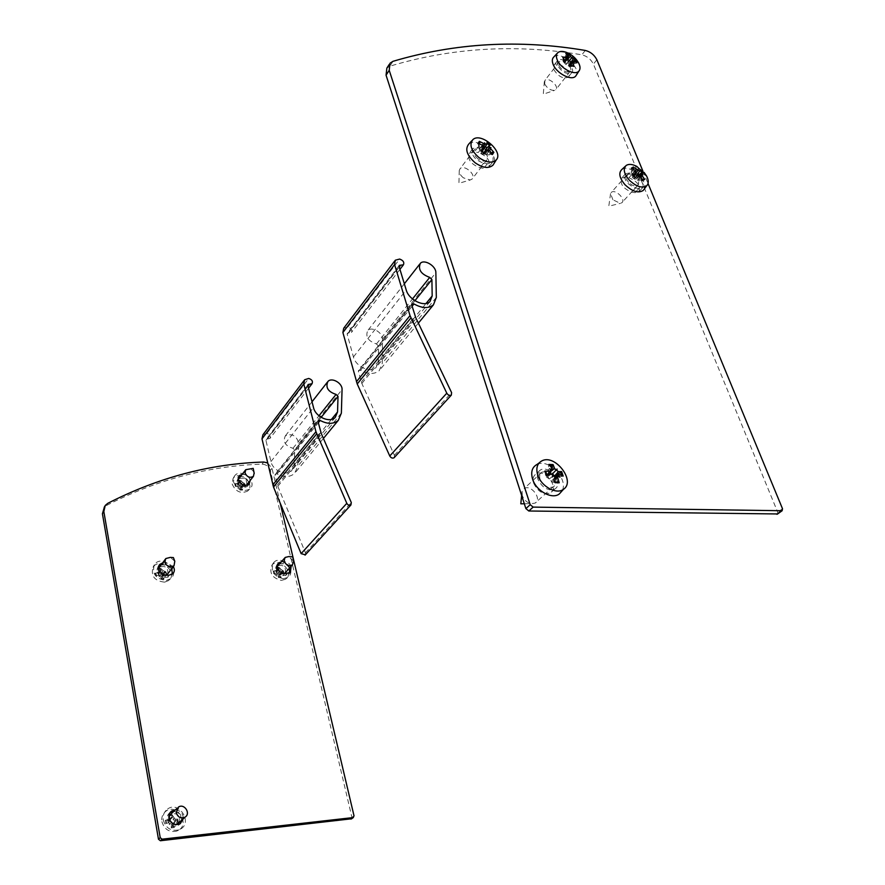 <?xml version="1.0" encoding="UTF-8"?>
<svg xmlns="http://www.w3.org/2000/svg" width="885" height="885" viewBox="0 0 885 885"><rect width="100%" height="100%" fill="white"/><g stroke="black" fill="none" stroke-linecap="round" stroke-linejoin="round"><path stroke-width="0.66" stroke-dasharray="4.42 3.32" d="M305.347 554.818L305.469 552.815L277.813 486.341L275.036 475.101L275.312 473.995L277.094 473.929C284.085 477.502 289.926 477.336 294.605 473.42L297.692 466.362L298.809 443.496C296.563 435.597 292.061 433.075 285.313 435.918C282.724 441.803 285.269 445.929 292.957 448.286L294.793 450.155L294.019 465.3L291.707 470.632C286.353 476.517 272.657 470.588 270.943 461.572L265.92 440.332L266.153 439.292L269.969 438.429C271.02 436.051 269.991 434.369 266.872 433.384L262.922 434.734M162.497 562.96L166.612 562.805L173.327 566.61M158.692 566.046L158.083 566.599C155.594 572.108 157.751 575.67 164.533 577.308L167.409 577.274L171.391 575.637L172.376 574.133M171.734 568.668L165.041 564.873L160.937 565.028M281.242 561.875L284.395 561.831C287.371 561.997 289.616 563.468 291.154 566.267M277.481 564.497L276.762 565.028C274.118 570.294 276.109 573.845 282.746 575.681L288.532 574.498L289.594 573.049M289.362 568.236C287.835 565.449 285.59 563.966 282.625 563.811L279.472 563.867M170.219 812.441L170.075 812.53C167.774 814.222 166.823 816.578 167.232 819.632C169.334 825.517 173.073 827.42 178.449 825.329L180.097 823.824M181.469 820.362C181.381 815.129 178.792 812.153 173.725 811.445M175.484 809.83C180.562 810.538 183.151 813.525 183.25 818.769M238.474 477.159L236.76 481.871C239.381 487.281 242.966 488.741 247.479 486.252L248.364 484.77M248.541 482.568C247.391 478.575 244.736 476.528 240.565 476.44M242.213 474.294C246.384 474.404 249.05 476.451 250.201 480.455M351.588 818.78L351.931 817.397L270.312 470.444C268.94 466.528 266.208 464.437 262.104 464.16C208.672 465.897 156.767 479.681 106.355 505.523L103.833 507.636M267.657 462.977L271.994 468.32L280.257 503.344M481.717 147.961L484.172 148.658C491.971 153.072 494.649 157.751 492.204 162.707L487.292 163.802L483.52 163.183C474.238 159.577 470.709 154.676 472.9 148.459L477.955 147.319L481.717 147.961L478.243 152.53L474.482 151.91L469.437 153.05C467.236 159.267 470.754 164.167 480.002 167.741L483.774 168.349L488.675 167.243C490.965 161.059 487.48 156.158 478.243 152.53M632.686 173.56C641.448 177.299 644.734 182.056 642.521 187.819L638.804 188.516L635.507 187.974C626.724 184.268 623.405 179.511 625.573 173.714L629.401 172.995L632.686 173.56L628.925 177.752L625.64 177.199L621.812 177.929C619.644 183.726 622.94 188.472 631.702 192.156L634.999 192.687L638.716 191.979C640.939 186.215 637.676 181.469 628.925 177.752M533.655 483.199C537.826 491.64 543.357 494.903 550.26 492.989C559.951 488.122 544.872 468.132 536.011 474.028C533.224 475.909 532.438 478.962 533.655 483.199M537.947 479.261C536.719 475.013 537.494 471.948 540.281 470.079C549.165 464.183 564.309 484.239 554.607 489.106C547.704 491.009 542.151 487.724 537.947 479.261M553.8 69.506C558.225 76.508 563.026 79.086 568.192 77.216C573.159 72.968 558.424 60.103 554.165 64.959L553.8 69.506M557.218 65.059L557.572 60.523C561.831 55.666 576.611 68.576 571.644 72.813C566.477 74.661 561.665 72.083 557.218 65.059M777.627 513.953L777.694 512.183L593.404 64.096C590.892 59.218 587.043 56.12 581.876 54.815C515.911 43.819 451.892 47.613 389.842 66.187L386.867 68.112M642.853 170.993L648.041 183.538M254.15 473.055C253.265 470.466 251.451 468.984 248.685 468.619M238.331 479.404L238.065 481.894C239.979 485.976 242.689 487.17 246.218 485.478M246.749 484.858C246.992 479.084 244.337 477.048 238.795 478.741M241.716 483.343L242.479 482.281L244.492 483.409L245.532 486.507L241.882 486.562L241.561 487.215L242.689 487.724L241.804 486.927M241.218 484.316L242.18 484.88L244.979 484.062L244.492 483.409M242.689 487.724L242.048 487.082L243.054 484.858L242.567 487.58L241.03 487.547L239.979 490.047L239.647 487.912L238.463 486.861L238.12 487.624L238.839 487.159M241.561 487.215L241.151 487.945L242.534 490.102L242.567 487.58M242.534 490.102L239.979 490.047M238.12 487.624L240.366 484.803L238.828 484.139L237.534 484.726L237.213 483.243L234.779 483.841L237.711 484.703L238.12 483.951L237.147 483.243L237.877 484.239M238.463 486.861L235.321 486.285L237.534 484.726M237.147 483.243L237.91 483.73L240.322 482.004L239.47 480.566L240.344 480.312L240.089 483.188L240.842 484.018M238.12 483.951L237.799 480.256L239.47 480.566M237.799 480.256L240.344 480.312M241.008 480.599L242.479 482.281M232.147 484.018C235.598 491.64 240.72 494.018 247.49 491.153C256.373 484.537 238.906 469.448 233.02 478.663L232.147 484.018M241.03 487.547L241.351 486.175L240.366 484.803M237.213 483.243L239.791 482.225M244.813 484.88L243.917 484.25L243.054 484.858M233.485 481.794C237.103 489.737 242.435 492.215 249.493 489.239C258.752 482.347 240.521 466.616 234.392 476.207L233.485 481.794M168.869 817.087L168.814 819.455C169.787 822.961 171.989 824.687 175.418 824.643M178.748 822.807C180.64 815.771 178.073 812.817 171.037 813.934M173.692 818.315L173.084 819.632L174.378 818.16L175.861 819.256L176.845 818.99L177.465 821.977L178.162 822.209L173.925 822.419L173.394 823.504L174.721 824.079L173.692 823.072M173.084 819.632L174.223 820.262L176.845 818.99M174.721 824.079L173.958 823.371L174.456 821.811L174.378 824.942L172.52 825.141L171.314 827.895L171.048 824.776L169.655 823.504L169.201 824.676L170.097 823.858M173.394 823.504L172.874 824.577L174.4 827.552L174.378 824.942M174.4 827.552L171.314 827.895M169.201 824.676L171.734 821.911L169.92 821.103L168.393 821.866L168.05 819.919L165.252 820.306L168.593 820.871L169.345 819.632L168.183 818.902L169.046 820.063M169.655 823.504L168.57 822.818L165.816 823.537L168.393 821.866M168.183 818.902L169.079 819.499L171.38 818.426L171.756 817.021L170.882 815.926L172.73 815.738L172.11 814.654L171.756 818.315L172.641 819.289M169.345 819.632L169.931 818.503L169.035 814.974L170.882 815.926M169.035 814.974L172.11 814.654M172.73 815.738L174.378 818.16M161.9 821.667C164.378 829.51 169.367 832.641 176.856 831.048C192.167 825.406 175.927 800.671 164.632 812.341C162.265 814.875 161.358 817.983 161.9 821.667M172.52 825.141L172.896 823.47L171.734 821.911M168.05 819.919L170.374 819.775L171.137 818.503M177.188 820.926L175.33 820.55L174.987 821.557M163.271 820.041C165.86 828.227 171.07 831.502 178.892 829.842C194.844 823.968 177.885 798.148 166.126 810.317C163.648 812.961 162.707 816.202 163.271 820.041M293.466 561.145L288.665 556.577M277.071 566.621C276.087 570.582 277.824 573.071 282.304 574.1L284.085 573.701M285.335 572.661C286.065 566.754 283.532 564.464 277.735 565.814M275.6 570.394L276.33 571.411L275.6 570.394L276.374 570.902L278.83 569.365L278.023 567.705L279.583 567.716L278.852 567.274L278.576 570.261L279.715 571.433L280.213 570.416L279.339 571.124M276.585 571.102L276.275 567.252L278.023 567.705M280.213 570.416L281.098 569.553L283.1 570.637L284.096 573.734L280.412 573.757L280.058 574.498L281.198 575.029L280.302 574.188M279.715 571.433L280.689 572.02L283.543 571.157L283.1 570.637M283.543 571.157L284.096 573.734M281.198 575.029L280.556 574.376L281.131 572.506L281.153 575.084L279.594 575.084L278.476 577.595L278.122 575.283L276.916 574.177L276.585 575.007L277.293 574.487M280.058 574.498L279.649 575.283L281.054 577.595L281.153 575.084M276.585 575.007L278.952 572.263L277.381 571.555L276.065 572.153L275.733 570.593L273.222 571.102L275.677 571.998L276.33 571.411M276.916 574.177L273.764 573.69L276.065 572.153M273.764 573.69L273.222 571.102M275.733 570.593L278.045 570.338L278.377 569.542M281.353 580.394L285.446 579.266C295.457 573.159 278.93 556.057 271.905 565.227C268.996 572.971 272.137 578.027 281.353 580.394M283.432 572.186L281.861 571.577L281.673 572.274M279.594 575.084L279.937 573.668L278.952 572.263M279.583 567.716L281.098 569.553M283.288 578.724L287.559 577.54C297.991 571.179 280.755 553.357 273.421 562.904C270.401 570.969 273.686 576.246 283.288 578.724M174.799 561.245L170.34 557.384M158.382 568.745C158.072 572.993 160.229 575.283 164.842 575.604L166.07 575.261M167.818 573.745C168.183 567.351 165.318 565.216 159.211 567.318M157.519 572.13L158.404 573.104L157.519 572.13L158.382 572.573L160.694 570.88L159.731 569.11L161.369 568.889L160.605 568.358L160.65 571.544L161.977 572.617L162.398 571.467L161.546 572.341M158.636 572.739L159.034 571.765L157.884 568.723L159.731 569.11M162.398 571.467L163.15 570.703L165.406 571.489L166.834 574.487L162.973 574.996L162.674 575.847L163.935 576.257L162.895 575.471M161.977 572.617L163.072 573.104L165.982 571.81L165.406 571.489M165.982 571.81L166.834 574.487M163.935 576.257L163.183 575.659L163.515 573.845L163.825 576.533L162.176 576.755L161.313 579.443L160.705 576.976L159.322 575.969L159.046 576.92L159.754 576.246M162.674 575.847L162.32 576.755L164.035 579.067L163.825 576.533M159.046 576.92L161.181 573.911L159.444 573.369L158.127 574.155L157.607 572.54L155.052 573.292L157.762 573.823L158.404 573.104M159.322 575.969L158.271 575.416L155.904 575.98L158.127 574.155M155.904 575.98L155.052 573.292M157.607 572.54L159.964 572.042L160.273 571.091M164.61 582.153L168.46 580.615C179.069 572.993 159.831 556.333 153.039 567.252C150.693 575.991 154.543 580.958 164.61 582.153M165.926 573.093L164.19 572.75L164.057 573.524M162.176 576.755L162.364 575.25L161.181 573.911M161.369 568.889L163.15 570.703M166.38 580.405L170.396 578.801C181.447 570.869 161.38 553.479 154.311 564.851C151.855 573.967 155.882 579.155 166.38 580.405M544.662 83.865L544.972 80.325C548.291 76.53 559.63 86.431 555.758 89.75L554.552 90.392C550.426 90.48 547.129 88.301 544.662 83.865M558.866 65.413L559.143 61.873C562.462 58.1 573.945 68.145 570.095 71.431C566.068 72.88 562.329 70.877 558.866 65.413M576.887 62.857L572.971 64.196L572.241 62.381L571.4 62.735M574.033 60.777L572.241 62.381M567.163 58.587L565.305 57.791L565.769 53.565M567.252 58.211L568.391 56.131M566.345 55.954L567.23 56.961L564.685 62.204L563.015 60.401L563.269 61.286L563.734 62.215L563.922 60.069M563.015 60.401L563.369 57.713M570.637 65.678L568.756 66.408L570.703 66.817L568.789 65.567L569.553 64.682L572.971 64.196M573.126 65.866L570.703 66.817M574.321 62.625L573.17 61.552M573.026 61.43L569.475 65.357M566.776 52.514L576.743 60.103M565.305 57.791L565.659 59.848L564.807 61.452M569.287 60.8L568.203 62.182L566.986 59.461M568.856 61.01L566.068 64.638L568.756 66.408M563.734 62.215L566.068 64.638M570.703 63.023L568.203 62.182M553.91 56.872C560.293 50.633 580.825 67.205 576.4 75.004M612.929 199.811L610.55 193.616L611.347 192.355C615.296 188.638 626.314 199.567 621.834 202.765L620.363 203.362L612.929 199.811M628.615 182.365C625.938 179.146 625.385 176.657 626.967 174.876C630.894 171.192 642.079 182.266 637.598 185.419C635.12 186.735 632.122 185.717 628.615 182.365M640.109 170.584L640.707 169.787M643.539 172.852L639.8 175.164L639.379 174.633M636.215 172.774L634.656 174.799L632.963 173.383L632.576 171.259L631.337 172.011L631.868 169.234L631.282 168.25M632.576 171.259L633.284 169.234M635.375 177.631L633.914 178.737L632.996 177.852L632.2 176.878L632.886 174.931M642.687 180.606L640.994 180.308L642.422 179.876M642.256 179.456L640.994 180.308M634.18 171.524L635.884 172.132M635.419 171.956L632.476 176.115L632.963 177.42L632.2 176.878M639.291 177.055L639.081 176.071L635.474 179.345L639.446 180.794M638.937 175.429L636.558 178.339M642.975 174.81L641.658 174.389M637.875 169.3L637.919 170.429M640.242 175.739L637.642 178.029L637.654 176.203L639.8 175.164M640.685 180.031L638.638 179.511L637.642 178.029M636.89 166.457L644.114 172.42M631.337 172.011L632.51 176.104L635.519 172M633.914 178.737L635.474 179.345M621.945 169.4C629.301 163.471 649.147 181.27 644.092 189.268M463.419 177.841C460.488 175.462 459.105 172.995 459.271 170.451L460.123 168.67C464.238 164.068 476.772 175.031 472.048 179.102L470.189 179.998L463.419 177.841M477.922 158.846C473.884 155.317 472.756 152.231 474.526 149.598C478.63 145.018 491.352 156.147 486.628 160.196C484.471 161.789 481.573 161.335 477.922 158.846M485.423 146.611L487.06 142.164M490.666 144.897L487.06 147.872M478.818 143.824L478.597 144.863L477.867 143.569M478.597 144.863L478.409 147.142L479.648 144.067M484.582 153.37L482.967 154.388L481.838 153.625L480.787 152.729L481.418 150.97M492.381 154.565L491.33 154.045L488.73 154.952L489.626 153.614L487.358 153.415L485.091 151.114M491.275 152.784L489.626 153.614M481.805 146.799L483.652 147.032M483.011 146.943L480.455 151.258L481.374 152.806L480.787 152.729M488.31 151.722L487.79 150.527M485.832 151.8L487.535 149.974L487.701 150.76L484.261 154.145L488.73 154.952M490.976 147.74L489.648 147.74M484.504 142.828L484.836 144.166M478.409 147.142L480.455 151.258M482.192 148.691L483.232 146.976L482.037 148.923L480.157 147.961L479.327 145.815M482.967 154.388L482.657 153.702L484.261 154.145M483.498 149.311L482.037 148.923M485.644 149.388L487.237 148.049M485.08 146.401L484.305 148.381M468.829 143.989C476.606 136.622 498.919 154.211 493.885 163.714M522.283 495.633L522.062 491.308L524.152 488.531C531.033 483.951 542.549 499.306 535.06 503.111L531.321 503.698C527.051 502.724 524.031 500.036 522.283 495.633M540.082 479.316C539.12 476.008 539.728 473.619 541.908 472.159L545.757 471.561C553.103 472.347 558.756 484.206 553.048 486.96C547.682 488.454 543.357 485.909 540.082 479.316M563.17 476.097L558.169 477.203L557.594 475.201M550.293 472.17L550.846 469.238L548.346 469.161L548.921 464.437M550.846 469.238L551.72 467.844M549.596 468.796L550.724 470.001L547.35 475.577L545.337 474.128L546.255 476.86L547.085 475.621L546.421 475.61M545.337 474.128L545.757 471.65M555.039 482.668L554.696 481.794L552.694 482.126L556.2 482.071M556.377 482.082L553.722 482.292M559.829 477.181L558.335 475.986M558.169 475.853L553.678 479.106L554.32 477.524L558.169 477.203M555.205 482.192L553.39 480.843L553.678 479.106M548.346 469.161L548.811 471.727L547.682 474.205M552.782 476.097L549.286 478.984L552.694 482.126M546.255 476.86L549.286 478.984M552.196 474.216L551.101 474.128M552.915 475.577L552.074 474.327M537.106 464.404C548.855 458.109 569.155 479.891 561.898 491.075M394.367 457.445L394.4 455.299L361.843 383.459L358.392 371.434L358.635 370.273L360.549 370.295C368.204 374.399 374.455 374.499 379.3 370.583L382.287 363.27L382.508 339.198C382.94 332.638 371.656 326.023 367.74 330.559C365.217 336.643 368.127 341.112 376.446 343.966L378.492 346.024L378.315 361.976L376.07 367.496C370.594 373.47 355.648 366.556 353.436 356.943L347.163 334.264L347.374 333.18L351.422 332.461C352.451 329.994 351.279 328.18 347.894 326.996L343.723 328.224M292.957 448.286L318.976 415.773M298.809 443.496L342.052 389.61M294.793 450.155L321.166 417.344M294.019 465.3L331.466 419.401M270.943 461.572L313.511 407.576M265.92 440.332L307.869 385.561M267.425 439.004L308.002 386.081M266.872 433.384L308.71 378.448M305.469 552.815L351.301 502.558M277.813 486.341L321.166 433.263M277.392 485.046L320.702 431.924M275.036 475.101L318.047 421.614M277.094 473.929L318.334 422.709M341.367 413.129L297.692 466.362M166.612 562.805L165.041 564.873M168.991 575.217L167.409 577.274M163.747 562.827L162.176 564.907M166.114 575.261L164.533 577.308M284.395 561.831L282.625 563.811M287.16 573.679L285.368 575.648M281.784 561.853L280.003 563.833M284.527 573.712L282.746 575.681M263.763 462.025L262.104 464.16M271.994 468.32L270.312 470.444M107.782 503.322L106.355 505.523M354.033 815.881L351.931 817.397M487.292 163.802L483.774 168.349M477.955 147.319L474.482 151.91M483.52 163.183L480.002 167.741M638.804 188.516L634.999 192.687M629.401 172.995L625.64 177.199M635.507 187.974L631.702 192.156M585.295 50.445L581.876 54.815M596.855 59.749L593.404 64.096M392.984 61.319L389.842 66.187M782.506 508.731L777.694 512.183M244.968 486.186L244.492 484.062M244.979 484.062L245.532 486.507M240.123 489.294L242.335 489.339M235.565 483.863L236.041 485.998M235.321 486.285L234.779 483.841M240.421 480.776L238.209 480.721M240.089 483.188L241.196 481.307M239.647 487.912L241.351 486.175M237.545 486.219L238.828 484.139M241.151 487.945L242.291 486.197M237.224 484.77L238.618 483.232M238.585 483.155L240.255 481.285M242.512 486.33L243.917 484.25M242.18 484.88L243.718 483.343M177.465 821.977L176.967 819.178M177.575 818.99L178.162 822.209M171.491 826.955L174.179 826.656M166.181 820.318L166.668 823.127M165.816 823.537L165.252 820.306M172.166 815.373L169.489 815.649M171.756 818.315L172.896 816.899M171.048 824.776L172.896 823.47M168.57 822.818L169.92 821.103M172.874 824.577L174.035 823.349M168.227 820.904L169.71 819.908M169.931 818.503L171.756 817.021M174.566 822.176L176.082 820.45M174.223 820.262L175.861 819.256M279.184 567.661L276.706 567.772M276.275 567.252L278.852 567.274M283.532 573.425L283.432 572.053M278.62 576.81L280.866 576.821M281.054 577.595L278.476 577.595M274.018 571.146L274.494 573.392M275.677 571.998L277.182 570.604M281.021 573.546L282.536 571.577M279.649 575.283L280.888 573.668M280.689 572.02L282.337 570.626M278.122 575.283L279.937 573.668M275.998 573.524L277.381 571.555M278.576 570.261L279.782 568.524M277.049 570.261L278.83 568.513M160.749 568.911L158.382 569.232M157.884 568.723L160.605 568.358M166.214 574.265L165.816 572.495M161.38 578.613L163.758 578.281M164.035 579.067L161.313 579.443M155.904 573.237L156.645 575.571M157.762 573.823L159.123 572.374M163.581 574.686L164.898 572.628M162.32 576.755L163.382 575.106M163.072 573.104L164.577 571.644M160.705 576.976L162.364 575.25M158.271 575.416L159.444 573.369M160.65 571.544L161.667 569.763M159.034 571.765L160.65 569.896M575.493 61.74L575.77 62.791M566.046 54.671L567.141 54.77M570.681 64.494L569.276 66.132M568.303 55.998L565.659 59.848M565.415 59.737L564.01 61.74M567.517 59.383L566.854 60.103M567.65 59.361L564.453 62.857M570.67 61.895L568.082 65.877M573.945 60.722L570.913 64.229M641.061 176.801L638.638 179.511M635.308 170.407L632.211 173.836M633.859 175.982L632.83 177.354M635.607 170.639L632.963 173.383M635.198 177.299L633.881 178.493L635.198 177.299M640.862 176.414L637.875 179.976M638.782 175.274L637.996 175.993M489.56 150.406L487.358 153.415M482.535 145.107L479.604 148.768M482.126 151.49L481.318 152.806M482.436 145.063L480.157 147.961M483.697 152.696L482.657 153.824M489.593 150.45L486.805 154.233M561.61 475.289L561.732 476.041M549.275 465.853L550.05 465.709M555.138 479.382L553.39 480.843M552.118 468.408L548.811 471.727M551.278 471.063L550.348 471.782M551.222 474.094L547.207 477.004M555.105 477.269L551.842 480.798M559.364 474.338L555.537 477.236M376.446 343.966L412.476 298.953M382.508 339.198L435.862 272.702M378.492 346.024L414.91 300.723M378.315 361.976L426.05 303.466M353.436 356.943L406.215 289.992M347.163 334.264L399.08 266.496M348.723 332.937L399.235 267.049M347.894 326.996L399.633 259.062M394.4 455.299L451.593 392.608M361.843 383.459L415.696 317.538M361.345 382.077L415.131 316.1M358.392 371.434L411.768 305.059M360.549 370.295L412.133 306.232M436.327 297.415L382.287 363.27M327.892 381.49L327.284 382.276M312.029 401.779L285.313 435.918M335.26 417.388L291.707 470.632M307.969 384.665L266.153 439.292M308.555 388.238L269.969 438.429M304.639 379.742L304.152 380.395M318.169 420.652L275.312 473.995M323.412 438.44L294.605 473.42M172.984 573.591L171.391 575.637M159.057 565.316L158.083 566.599M290.324 572.529L288.532 574.498M277.923 563.723L276.762 565.028M180.219 823.747L178.449 825.329M238.906 476.241L237.7 477.812M249.139 484.128L247.479 486.252M105.249 505.423L104.574 506.485M492.204 162.707L488.675 167.243M472.9 148.459L469.437 153.05M642.521 187.819L638.716 191.979M625.573 173.714L621.812 177.929M540.281 470.079L536.011 474.028M554.607 489.106L550.26 492.989M557.572 60.523L554.165 64.959M571.644 72.813L568.192 77.216M390.008 63.233L389.289 64.351M240.41 480.776L239.094 480.621L240.067 480.5M237.711 484.703L239.558 482.9M238.43 483.841L240.322 482.004M241.151 487.425L242.468 485.135M241.882 486.562L243.198 484.261M247.49 491.153L249.493 489.239M233.02 478.663L234.392 476.207M177.266 808.182L178.449 807.098M168.593 820.871L170.374 819.775M169.489 819.598L171.38 818.426M173.006 823.703L174.456 821.811M173.925 822.419L175.33 820.55M176.856 831.048L178.892 829.842M164.632 812.341L166.126 810.317M276.12 571.942L278.045 570.338M280.412 573.757L281.861 571.577M279.671 574.686L281.131 572.506M276.839 571.024L278.83 569.365M285.446 579.266L287.559 577.54M271.905 565.227L273.421 562.904M165.362 559.165L165.827 558.546M158.205 573.723L159.964 572.042M162.973 574.996L164.19 572.75M162.298 576.102L163.515 573.845M158.88 572.628L160.694 570.88M168.46 580.615L170.396 578.801M153.039 567.252L154.311 564.851M544.352 81.497L543.29 94.164L554.552 90.392M559.143 61.873L544.972 80.325M570.095 71.431L555.758 89.75M570.703 63.543L568.789 65.567M566.588 59.516L565.427 61.353M566.356 59.561L564.685 62.204M570.703 63.466L569.553 64.682M557.915 52.569L557.207 53.321M610.55 193.616L608.803 206.194L620.363 203.362M626.967 174.876L611.347 192.355M637.598 185.419L621.834 202.765M640.198 175.717L638.284 177.454M633.948 176.082L632.963 177.42M638.727 175.23L637.654 176.203M626.292 165.373L625.319 166.28M459.271 170.451L458.928 183.295L470.189 179.998M474.526 149.598L460.123 168.67M486.628 160.196L472.048 179.102M483.077 146.954L481.462 149.587M482.159 151.512L481.374 152.806M483.641 152.662L482.657 153.702M487.757 150.461L484.316 154.101M472.922 139.553L471.893 140.671M524.318 503.775L531.321 503.698M521.652 495.489L522.062 491.308M541.908 472.159L524.152 488.531M553.048 486.96L535.06 503.111M555.116 477.878L553.18 479.261M551.399 470.411L548.213 474.094M555.061 476.993L554.32 477.524M542.007 460.797L539.153 462.899M420.32 263.365L419.7 264.15M404.334 283.797L367.74 330.559M429.999 301.553L376.07 367.496M399.135 265.555L347.374 333.18M399.943 269.35L351.422 332.461M395.329 260.19L394.832 260.843M411.846 304.053L358.635 370.273M418.373 323.136L379.3 370.583"/><path stroke-width="1.33" d="M341.367 413.129L338.324 420.331C333.556 424.258 327.494 424.291 320.16 420.452L318.301 420.475L318.047 421.614L321.166 433.263L351.301 502.558L350.936 504.948C349.354 505.755 347.971 505.213 346.798 503.322L315.945 431.714L303.754 383.957L304.639 379.742L308.71 378.448C311.974 379.521 313.08 381.28 312.029 383.714L308.091 384.499L307.869 385.561L313.511 407.576C315.48 416.912 329.828 423.34 335.26 417.388L337.55 411.956L338.026 396.369L336.079 394.4C328.058 391.79 325.337 387.486 327.892 381.49C331.786 376.977 342.595 383.194 342.052 389.61L341.367 413.129M304.152 380.395L262.922 434.734L261.993 438.849L273.487 487.015L301.121 553.645L305.347 554.818M173.327 566.61C174.799 569.254 174.688 571.577 172.984 573.591L168.991 575.217L166.114 575.261C159.311 573.613 157.154 570.04 159.643 564.53L162.497 562.96M172.376 574.133L171.734 568.668M160.937 565.028L158.692 566.046M291.154 566.267L290.324 572.529L284.527 573.712C277.89 571.876 275.888 568.314 278.532 563.048L281.242 561.875M289.594 573.049L289.362 568.236M279.472 563.867L277.481 564.497M180.097 823.824L181.469 820.362M173.725 811.445L170.219 812.441M183.25 818.769L180.219 823.747C174.832 825.838 171.082 823.935 168.98 818.028C168.57 814.974 169.511 812.607 171.823 810.914L175.484 809.83M248.364 484.77L248.541 482.568M240.565 476.44L238.474 477.159M250.201 480.455L249.139 484.128C244.614 486.628 241.03 485.157 238.397 479.736L239.337 475.676L242.213 474.294M280.257 503.344L354.033 815.881L353.015 817.585L162.121 839.179L160.218 837.675L103.833 511.552L105.249 505.423L107.782 503.322C158.271 477.48 210.265 463.718 263.763 462.025L267.657 462.977M104.574 506.485L102.417 513.754L158.481 839.245L160.373 840.739L351.588 818.78M648.041 183.538L782.506 508.731L782.13 510.733L533.157 507.105L530.203 504.704L389.212 70.313L390.008 63.233L392.984 61.319C455.122 42.889 519.23 39.261 585.295 50.445C590.472 51.761 594.322 54.87 596.855 59.749L642.853 170.993M389.289 64.351L386.867 68.112L386.059 75.192L525.878 508.598L528.81 510.999L777.627 513.953M254.227 473.398L253.198 468.364L245.742 469.703L245.012 472.878C247.081 477.126 249.891 478.276 253.42 476.329L254.15 473.055M246.218 485.478L246.749 484.858M245.399 470.145L238.331 479.404M176.226 812.673C177.885 817.309 180.828 818.802 185.042 817.154C191.171 813.581 184.191 802.972 178.449 807.098L176.226 812.673M175.418 824.643L178.748 822.807M177.266 808.182L171.037 813.934L168.869 817.087M293.543 561.632L292.725 556.82L288.665 556.577L285.224 557.428C283.156 561.488 284.704 564.276 289.849 565.78L292.426 564.873L293.466 561.145M284.085 573.701L285.335 572.661M284.749 557.948L277.071 566.621M171.524 566.909L174.046 565.67L174.799 561.245L173.394 557.583L170.34 557.384L165.827 558.546C163.924 563.225 165.827 566.013 171.524 566.909M166.07 575.261L167.818 573.745M165.362 559.165L158.382 568.745M574.033 60.777L575.67 59.848L571.555 57.901L572.141 57.215L571.975 57.912M571.433 57.47L569 54.273L568.391 56.131M569 54.273L565.769 53.565L568.303 55.998L567.606 56.905M567.971 56.717L566.345 55.954L567.694 57.425L562.716 57.038L564.21 60.003M570.648 65.401L573.878 66.364L572.639 61.496L574.321 62.625L573.27 61.142L573.945 60.722L576.887 62.857L575.67 59.848M569.564 60.678L568.513 61.375L569.564 60.678L570.67 61.895L570.637 65.678L573.878 66.364M572.141 57.215L569.287 60.8M557.119 59.594C555.946 56.441 556.2 54.107 557.915 52.569C559.939 51.042 562.893 51.02 566.776 52.514C571.81 54.593 575.726 58.023 578.524 62.78C580.361 66.287 580.516 69.019 578.989 70.988C575.272 76.198 560.205 68.388 557.119 59.594M576.743 60.103L578.524 62.78M562.716 57.038L563.922 60.069L567.65 59.361L569.022 60.235M566.986 59.461L567.163 58.587M571.4 62.735L570.703 63.023M576.4 75.004L575.781 75.977C571.909 81.409 556.267 73.333 553.07 64.185C551.853 60.91 552.14 58.476 553.91 56.872L557.207 53.321M642.2 172.719L640.109 170.584L638.085 173.327L639.379 174.633M637.996 170.285L637.875 169.3L638.594 170.506L637.93 170.44L633.35 167.022L633.284 169.234M633.35 167.022L631.282 168.25L635.308 170.407L635.419 171.956M635.795 171.613L634.18 171.524L635.884 172.132L636.072 173.195L632.443 174.765L635.297 177.852L637.642 175.064L638.937 175.429L639.291 177.055L639.534 175.65L640.862 176.414L642.687 180.606L644.745 179.345L642.079 175.673L641.736 174.323L642.975 174.81L641.426 172.774L643.539 172.852L640.707 169.787L639.833 170.949L638.594 170.506M642.256 179.456L644.745 179.345M641.658 174.389L641.636 173.792M641.614 174.633L640.242 175.739M629.18 180.02C623.825 173.537 622.863 168.659 626.292 165.373C628.914 163.791 632.454 164.156 636.89 166.457L646.625 176.093C648.738 180.286 648.793 183.472 646.791 185.673C642.112 188.582 636.249 186.691 629.18 180.02M644.114 172.42L646.625 176.093M637.919 170.429L636.215 172.774M638.085 173.327L636.868 174.976L634.755 174.987M644.092 189.268L643.196 190.452C638.328 193.494 632.233 191.547 624.91 184.622C619.356 177.896 618.372 172.818 621.945 169.4L625.319 166.28M485.423 146.611L487.06 147.872M484.88 144.144L479.382 141.357L479.648 144.067M479.382 141.357L477.867 143.569L482.535 145.107L483.011 146.943M483.398 146.423L481.805 146.799L483.652 147.032L484.073 148.37L481.053 151.036L484.681 153.791L486.319 149.819L487.535 149.974L488.31 151.722L488.21 149.974L489.593 150.45L492.381 154.565L493.863 152.331L489.748 147.662L487.535 149.974M491.275 152.784L493.863 152.331M488.376 149.089L489.482 147.054L490.976 147.74L489.748 147.662M485.002 144.056L484.504 142.828L485.622 144.122L484.947 144.155M479.117 157.707C471.052 150.561 468.984 144.509 472.922 139.553C481.141 131.887 504.052 151.954 496.231 159.953C492.226 163.448 486.518 162.707 479.117 157.707M489.482 147.054L489.018 145.793L490.666 144.897L487.06 142.164L486.827 144.299L485.622 144.122M484.836 144.166L483.232 146.976L485.002 144.067M484.073 148.813L486.827 144.299L483.498 149.311M485.091 151.114L485.588 149.432L488.951 145.881L485.588 149.432M493.885 163.714L493 165.141C488.83 168.792 482.9 168.028 475.212 162.84C466.849 155.428 464.725 149.145 468.829 143.989L471.893 140.671M557.594 475.201L557.251 474.482L561.621 471.572L558.457 471.639L556.145 469.891L557.074 469.039L556.842 470.455M556.145 469.891L554.596 468.486L553.081 464.581L551.72 467.844M553.081 464.581L548.921 464.437L552.118 468.408L552.107 469.592L551.023 469.99M551.687 469.747L549.596 468.796L551.366 470.278L550.315 471.395L544.906 471.052L545.746 471.495L546.974 475.422M556.377 482.082L558.269 481.894L559.231 482.779L557.583 477.336L558.169 475.853L559.829 477.181L558.479 475.311L558.833 474.316L563.17 476.097L561.621 471.572M553.689 475.721L552.328 476.971L553.689 475.721L555.105 477.269L555.039 482.668L559.231 482.779M552.328 476.971L552.782 476.097M557.074 469.039L552.196 474.216M558.335 475.986L558.479 475.311M537.704 474.957C535.757 468.11 537.195 463.386 542.007 460.797C555.227 453.839 576.058 481.307 563.502 489.283C556.543 494.925 541.067 486.374 537.704 474.957M544.906 471.052L546.421 475.61L551.222 474.094L553.003 475.156M551.101 474.128L550.293 472.17M557.251 474.482L554.054 475.798M553.512 475.776L552.915 475.577M561.898 491.075L559.353 493.93C552.118 499.804 536.056 490.965 532.593 479.117C530.591 471.993 532.095 467.092 537.106 464.404L539.153 462.899M436.327 297.415L433.44 304.838C428.528 308.71 422.045 308.411 413.981 303.942L411.99 303.876L411.768 305.059L415.696 317.538L451.593 392.608L451.317 395.13C449.657 395.905 448.153 395.252 446.792 393.194L410.02 315.613L394.588 264.571L395.329 260.19L399.633 259.062C403.173 260.378 404.445 262.292 403.438 264.792L399.268 265.389L399.08 266.496L406.215 289.992C408.781 299.949 424.49 307.526 429.999 301.553L432.179 295.955L431.902 279.583L429.723 277.392C421.017 274.195 417.875 269.527 420.32 263.365C424.247 258.84 436.117 265.987 435.862 272.702L436.327 297.415M394.832 260.843L343.723 328.224L342.893 332.517L357.23 383.979L389.765 455.996C391.015 457.954 392.453 458.541 394.068 457.755L394.367 457.445M318.976 415.773L336.079 394.4M321.166 417.344L338.026 396.369M331.466 419.401L337.55 411.956M308.002 386.081L309.407 384.234M261.993 438.849L303.754 383.957M272.812 484.947L315.945 431.714M273.487 487.015L316.686 433.871M301.121 553.645L346.798 503.322M318.334 422.709L320.16 420.452M103.833 511.552L102.417 513.754M160.218 837.675L158.481 839.245M162.121 839.179L160.373 840.739M353.015 817.585L350.914 819.09M389.212 70.313L386.059 75.192M530.203 504.704L525.878 508.598M533.157 507.105L528.81 510.999M781.654 510.822L776.842 514.262M574.708 60.169L575.493 61.74M567.141 54.77L568.867 55.279M572.584 62.304L570.681 64.494M566.92 57.569L565.415 59.737M570.217 56.419L567.517 59.383M573.226 58.941L570.692 62.769M632.321 168.736L633.66 168.161M632.443 174.765L635.297 177.852M643.638 178.947L642.422 179.876M642.079 175.673L641.061 176.801M635.839 173.338L633.859 175.982M636.536 169.677L635.607 170.639M639.855 170.916L636.946 174.865M641.315 172.951L638.782 175.274M486.993 143.392L489.648 145.417M478.818 143.824L479.947 142.507M481.053 151.036L484.681 153.791M492.613 152.109L491.828 153.647M490.478 149.134L489.56 150.406M483.973 148.47L482.126 151.49M483.431 143.79L482.436 145.063M486.13 150.107L483.697 152.696M560.393 472.103L561.61 475.289M550.05 465.709L552.904 465.975M558.269 481.894L556.2 482.071M557.583 477.336L555.138 479.382M550.315 471.395L546.864 475.09M554.596 468.486L551.278 471.063M558.457 471.639L554.972 475.566M412.476 298.953L429.723 277.392M414.91 300.723L431.902 279.583M426.05 303.466L432.179 295.955M399.235 267.049L400.662 265.19M342.893 332.517L394.588 264.571M356.423 381.756L410.02 315.613M357.23 383.979L410.917 317.925M389.765 455.996L446.792 393.194M412.133 306.232L413.981 303.942M327.284 382.276L312.029 401.779M312.029 383.714L308.555 388.238M350.936 504.948L305.071 555.127M338.324 420.331L323.412 438.44M159.643 564.53L159.057 565.316M278.532 563.048L277.923 563.723M171.823 810.914L170.318 812.308M239.337 475.676L238.906 476.241M353.414 817.475L351.312 818.979M782.13 510.733L777.318 514.174M246.406 485.301L253.42 476.329M177.542 823.88L185.042 817.154M284.859 573.192L292.426 564.873M167.342 574.365L174.046 565.67M564.309 59.97L563.358 57.503M573.281 65.833L570.659 65.28M572.584 61.552L570.703 63.543M568.424 56.585L566.588 59.516M567.694 57.425L566.356 59.561M573.314 60.711L570.703 63.466M578.989 70.988L575.781 75.977M635.496 177.553L632.886 174.721M641.691 174.367L640.198 175.717M636.072 173.195L633.948 176.082M637.963 170.407L636.558 172.321M639.833 170.949L636.868 174.976M641.371 172.829L638.727 175.23M646.791 185.673L643.196 190.452M484.737 153.326L481.429 150.826M484.073 148.37L482.159 151.512M486.219 149.919L483.641 152.662M496.231 159.953L493 165.141M521.652 495.489L520.811 503.819L524.318 503.775M547.03 475.411L545.746 471.495M557.683 476.064L555.116 477.878M552.107 469.592L551.399 470.411M551.123 471.207L547.682 475.19M558.623 474.46L555.061 476.993M563.502 489.283L559.353 493.93M419.7 264.15L404.334 283.797M403.438 264.792L399.943 269.35M451.317 395.13L394.068 457.755M433.44 304.838L418.373 323.136"/></g></svg>
